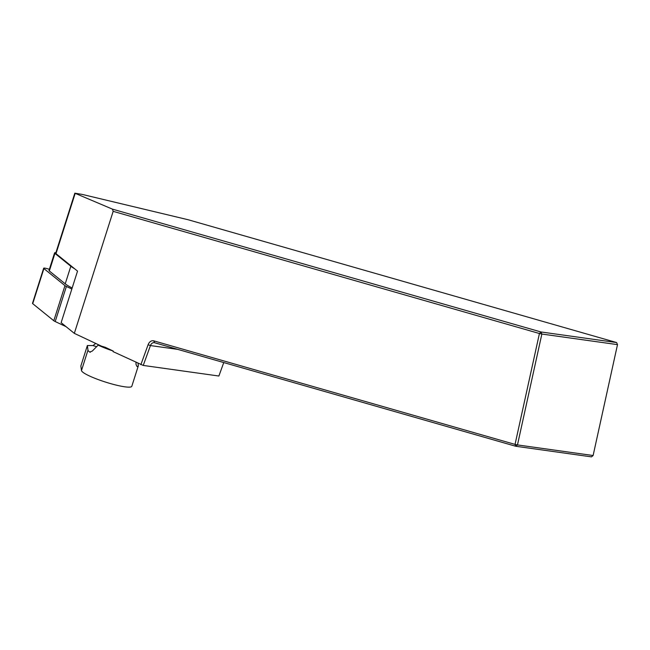 <?xml version="1.0" encoding="UTF-8"?>
<svg xmlns="http://www.w3.org/2000/svg" width="650" height="650" viewBox="0 0 650 650"><rect width="100%" height="100%" fill="white"/><g stroke="black" fill="none" stroke-linecap="round" stroke-linejoin="round"><path stroke-width="0.97" d="M77.537 271.115L55.989 253.662A5.866 0.886 -162.3 0 1 55.713 253.24L74.831 193.188L112.426 209.129L113.165 211.339L74.328 333.361L61.132 322.676L77.537 271.115M101.408 346.117L74.328 333.361M223.762 362.562L218.879 376.025L143.236 365.43L113.043 351.601L113.222 351.049L105.276 347.303L98.166 345.126A26.398 3.973 17.7 0 0 113.222 351.049M112.426 209.129L540.971 331.963L616.614 342.558L188.077 219.724L82.087 194.382L74.831 193.188M140.855 364.699L148.102 344.744A6.451 4.786 98 0 1 153.79 340.852L515.044 444.405L539.427 333.515L541.856 334.043L517.473 444.925L593.117 455.52L617.5 344.63L541.856 334.043L540.971 331.963L539.427 333.515L113.165 211.339M593.117 455.52L591.484 456.869L515.84 446.282L154.586 342.737A4.696 3.478 -82 0 0 154.229 342.656A4.696 3.478 -82 0 0 150.442 345.564L143.236 365.43M515.044 444.405L515.84 446.282L517.473 444.925L515.044 444.405M617.5 344.63L616.614 342.558M74.571 268.702A34.613 5.208 -162.3 0 1 70.826 266.264L54.925 253.394A7.036 1.056 -162.3 0 1 54.592 252.882A7.036 1.056 -162.3 0 1 55.892 252.688M72.183 287.958A34.613 5.208 -162.3 0 1 65.228 283.839L49.335 270.969A7.036 1.056 -162.3 0 1 49.002 270.457L54.592 252.882M135.98 362.399L136.029 364.471L137.028 366.559A26.398 3.973 17.7 0 0 138.32 365.828L131.812 386.279A26.398 3.973 -162.3 0 1 107.242 382.623A26.398 3.973 -162.3 0 1 81.478 370.557L80.86 365.974L87.368 345.532L92.958 345.572L95.753 343.452M138.32 365.828A26.398 3.973 17.7 0 0 138.344 365.544L138.052 363.382M87.368 345.532L87.986 350.106A26.398 3.973 17.7 0 0 89.708 352.056L89.993 352.202M90.334 352.251L89.708 352.056L92.292 351.065L98.166 345.126M65.723 326.503L55.209 321.547A5.866 0.886 17.7 0 1 53.796 320.734L32.719 303.672A4.696 0.707 17.7 0 1 32.5 303.339L43.672 268.247A4.696 0.707 -162.3 0 1 49.359 269.336M71.841 289.031L66.381 286.455A5.866 0.886 -162.3 0 1 64.968 285.642L43.891 268.58A4.696 0.707 -162.3 0 1 43.672 268.247M75.164 193.416L55.989 253.662M148.102 344.744L150.442 345.564L177.84 349.399M153.79 340.852L154.586 342.737M70.826 266.264L65.228 283.839M54.925 253.394L49.335 270.969M96.452 346.645L92.958 345.572M81.478 370.557L87.986 350.106M66.381 286.455L55.209 321.547M64.968 285.642L53.796 320.734M43.891 268.58L32.719 303.672"/></g></svg>
